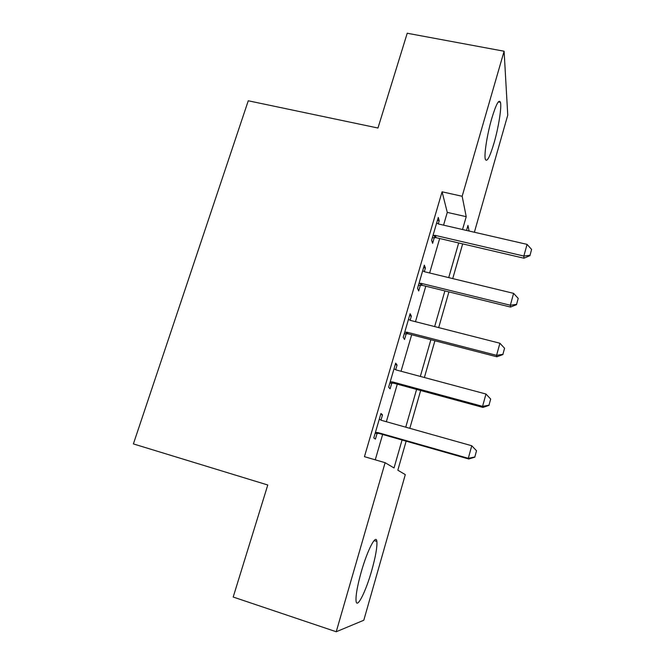 <?xml version="1.0" encoding="UTF-8"?>
<svg xmlns="http://www.w3.org/2000/svg" width="665" height="665" viewBox="0 0 665 665"><rect width="100%" height="100%" fill="white"/><g stroke="black" fill="none" stroke-linecap="round" stroke-linejoin="round"><path stroke-width="1" d="M361.286 571.792C367.529 549.756 376.132 533.48 376.864 541.435C377.321 546.938 375.617 556.605 371.752 570.445C365.866 591.484 356.914 609.464 356.058 601.035C355.625 595.549 357.371 585.799 361.286 571.792M491.768 118.453C496.082 104.23 498.974 98.844 500.437 102.302C501.826 107.015 498.559 127.447 494.078 142.875C489.781 157.231 486.855 162.684 485.3 159.218C483.962 154.721 487.154 134.239 491.768 118.453M406.14 441.161L397.828 470.205L405.301 474.619L363.797 620.245L336.232 631.75L233.191 597.037L267.771 485.001L133.391 443.912L248.261 100.781L377.961 128.029L407.221 33.25L504.103 51.23L507.752 115.153L474.378 232.243M443.563 225.152L447.279 212.384L442.075 191.811L364.445 456.672L385.118 462.699L394.029 467.961L402.059 439.997M375.26 459.823L382.641 434.469M386.348 421.718L397.279 384.171M401.037 371.253L411.66 334.761M415.467 321.685L425.791 286.216M429.64 272.991L439.673 238.519M438.285 223.914L439.216 220.738L438.277 217.447L431.61 240.24L432.616 243.324L434.278 237.621M424.337 271.677L425.409 268.003L424.328 265.16L417.545 288.361L418.692 290.979L420.371 285.252M420.613 284.429L420.937 283.323M410.13 320.297L411.361 316.099L410.122 313.714L403.223 337.33L404.528 339.483L406.207 333.73M395.675 369.79L397.063 365.043L395.667 363.148L388.643 387.188L390.106 388.85L391.801 383.065M380.962 420.172L382.508 414.869L380.954 413.472L373.797 437.952L375.426 439.108L377.13 433.297M336.232 631.75L385.118 462.699M442.075 191.811L462.158 196.275L504.103 51.23M462.532 229.516L466.223 216.682L462.158 196.275M405.741 427.179L416.598 389.416M420.322 376.423L430.87 339.724M434.644 326.582L444.893 290.913M448.717 277.621L458.675 242.958M469.074 231.029L467.961 225.427L466.522 230.439M462.674 243.889L452.724 278.593M448.917 291.902L438.684 327.612M434.91 340.771L424.386 377.512M420.654 390.513L409.823 428.327M447.279 212.384L466.223 216.682M437.437 220.331L439.216 220.738M423.622 267.571L425.409 268.003M409.565 315.642L411.361 316.099M395.259 364.561L397.063 365.043M380.696 414.362L382.508 414.869M530.013 255.277L531.601 249.441L530.013 255.277L523.854 256.05L523.92 258.203L436.09 237.679L432.341 237.754M436.647 223.033L438.717 224.038L527.062 244.371L523.854 256.05L435.392 235.427L433.031 235.402M531.601 249.441L527.062 244.371M523.92 258.203L530.013 255.634M516.58 304.346L518.21 298.41L516.58 304.346L510.346 305.243L510.504 307.055L422.184 285.327L418.418 285.368M422.682 270.771L424.769 271.81L513.604 293.356L510.346 305.243L421.386 283.406L419 283.357M518.21 298.41L513.604 293.356M510.504 307.055L516.605 304.653M502.915 354.312L504.569 348.269L502.915 354.312L496.58 355.343L496.855 356.789L408.036 333.822L404.245 333.83M408.476 319.358L410.571 320.439L499.905 343.231L496.58 355.343L407.121 332.234L404.727 332.168M504.569 348.269L499.905 343.231M496.855 356.789L502.948 354.553M488.991 405.193L490.679 399.033L488.991 405.193L482.574 406.348L482.948 407.429L393.638 383.181L389.823 383.148M394.013 368.809L396.116 369.931L485.957 394.021L482.574 406.348L392.608 381.943L390.197 381.851M490.679 399.033L485.957 394.021M482.948 407.429L489.049 405.376M474.818 457.013L476.531 450.745L474.818 457.013L468.301 458.31L468.783 459.008L378.975 433.43L375.135 433.364M379.291 419.158L381.402 420.33L471.751 445.75L468.301 458.31L377.828 432.558L375.401 432.441M476.531 450.745L471.751 445.75M468.783 459.008L474.893 457.129M434.145 235.327L434.852 237.58M435.392 235.427L436.09 237.679M420.13 283.29L420.945 285.219M421.386 283.406L422.184 285.327M405.866 332.109L406.789 333.697M407.121 332.234L408.036 333.822M391.336 381.801L392.375 383.04M392.608 381.943L393.638 383.181M376.556 432.4L377.712 433.272M377.828 432.558L378.975 433.43M376.864 541.435L374.096 540.57M500.437 102.302L498.334 101.886M435.001 235.352L435.7 237.613M420.197 283.29L421.012 285.21"/></g></svg>

